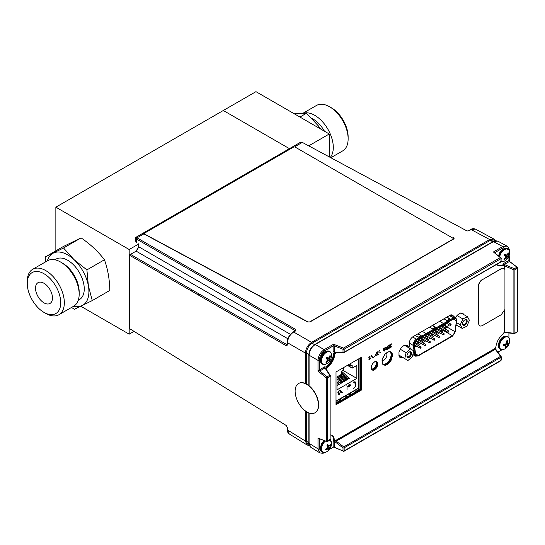 <?xml version="1.0" encoding="UTF-8"?>
<svg xmlns="http://www.w3.org/2000/svg" width="545" height="545" viewBox="0 0 545 545"><rect width="100%" height="100%" fill="white"/><g stroke="black" fill="none" stroke-linecap="round" stroke-linejoin="round"><path stroke-width="0.82" d="M198.966 293.884L197.699 294.62M134.036 331.374L129.179 334.174L80.83 306.256M308.729 145.849L329.275 133.988L255.952 91.655L223.314 110.492L289.429 148.662L223.314 110.492L55.856 207.175L55.856 250.829M129.179 334.174L129.179 249.508L55.856 207.175M138.675 244.024L129.179 249.508M192.16 289.954L191.254 290.901M149.35 266.709L149.718 265.449M329.275 133.988L329.275 156.892M445.251 326.196A3.713 2.146 120 0 0 445.272 326.053L445.592 323.573M439.835 328.451L440.176 328.151L439.686 328.253L439.808 327.531M439.985 327.634L440.394 328.022L439.992 328.737M440.026 327.77L440.394 328.022M445.272 326.053L455.02 331.68A3.713 2.146 -60 0 1 452.432 335.734L443.528 330.59M415.617 353.903L418.288 355.442L452.432 335.734M418.288 355.442A3.713 2.146 -60 0 1 416.428 355.626A3.713 2.146 -60 0 1 415.692 354.393L414.295 345.162A3.713 2.146 -60 0 1 416.884 340.148L453.828 318.825A3.713 2.146 -60 0 1 455.688 318.641A3.713 2.146 -60 0 1 456.424 320.841L453.379 319.084M455.02 331.68L456.424 320.841M448.283 332.178A0.722 0.416 -60 0 1 448.644 330.972A0.722 0.416 -60 0 1 448.283 332.178M439.045 337.512A0.722 0.416 -60 0 1 439.406 336.306A0.722 0.416 -60 0 1 439.045 337.512M429.807 342.846A0.722 0.416 -60 0 1 430.162 341.64A0.722 0.416 -60 0 1 429.807 342.846M420.563 348.18A0.722 0.416 -60 0 1 420.924 346.974A0.722 0.416 -60 0 1 420.563 348.18M445.974 328.029A0.722 0.416 -60 0 1 446.335 326.823A0.722 0.416 -60 0 1 445.974 328.029M436.736 333.363A0.722 0.416 -60 0 1 437.097 332.157A0.722 0.416 -60 0 1 436.736 333.363M427.498 338.697A0.722 0.416 -60 0 1 427.852 337.491A0.722 0.416 -60 0 1 427.498 338.697M418.253 344.031A0.722 0.416 -60 0 1 418.615 342.825A0.722 0.416 -60 0 1 418.253 344.031M422.872 341.368A0.722 0.416 -60 0 1 423.233 340.155A0.722 0.416 -60 0 1 422.872 341.368M432.117 336.033A0.722 0.416 -60 0 1 432.471 334.821A0.722 0.416 -60 0 1 432.117 336.033M441.355 330.699A0.722 0.416 -60 0 1 441.716 329.487A0.722 0.416 -60 0 1 441.355 330.699M450.592 325.365A0.722 0.416 -60 0 1 450.953 324.152A0.722 0.416 -60 0 1 450.592 325.365M425.182 345.516A0.722 0.416 -60 0 1 425.543 344.304A0.722 0.416 -60 0 1 425.182 345.516M434.426 340.182A0.722 0.416 -60 0 1 434.787 338.97A0.722 0.416 -60 0 1 434.426 340.182M443.664 334.848A0.722 0.416 -60 0 1 444.025 333.635A0.722 0.416 -60 0 1 443.664 334.848M414.05 344.822C414.214 342.737 415.161 341.095 416.884 339.903L453.828 318.58C455.552 317.776 456.499 318.321 456.669 320.215A4.013 2.316 -60 0 1 456.628 320.76L455.232 331.598L452.432 335.979L418.288 355.687C416.768 356.437 415.835 356.055 415.481 354.55L414.084 345.326A4.013 2.316 -60 0 1 414.05 344.822M415.154 335.441L418.192 337.192L421.156 335.482L418.117 333.724M443.971 318.798L447.016 320.555L449.979 318.845L446.941 317.088M422.252 331.34L425.4 333.159L422.252 331.34M442.772 323.124L439.631 321.312L442.772 323.124M429.562 327.123L432.601 328.873L435.571 327.163L432.526 325.406M405.378 345.837L405.269 345.101M449.768 318.968L446.73 317.21M420.944 335.604L417.906 333.847M435.36 327.286L432.314 325.529M464.64 320.044A2.671 1.54 -60 0 1 465.771 320.017A2.671 1.54 -60 0 1 466.179 322.156A2.671 1.54 -60 0 1 464.442 324.507A2.671 1.54 -60 0 1 463.107 324.636A2.671 1.54 -60 0 1 462.562 323.641M464.865 319.901A3.27 1.887 -60 0 1 467.174 321.237A3.27 1.887 -60 0 1 464.865 325.236A3.27 1.887 -60 0 1 462.555 323.907A3.27 1.887 -60 0 1 464.865 319.901L464.865 319.901M469.436 320.337L466.847 326.203L462.269 328.437L460.287 324.806L462.882 318.934L467.453 316.706L469.436 320.337M462.269 328.437L456.24 324.956M461.002 312.973L467.453 316.706M457.01 315.548L462.882 318.934M456.54 322.64L460.287 324.806M409.036 352.152A2.671 1.54 -60 0 1 410.167 352.118A2.671 1.54 -60 0 1 410.576 354.257A2.671 1.54 -60 0 1 408.832 356.607A2.671 1.54 -60 0 1 407.496 356.743A2.671 1.54 -60 0 1 406.958 355.749M409.254 352.009A3.27 1.887 -60 0 1 411.564 353.344A3.27 1.887 -60 0 1 409.254 357.343A3.27 1.887 -60 0 1 406.945 356.008A3.27 1.887 -60 0 1 409.254 352.009L409.254 352.009M404.792 358.467L406.114 352.629L410.583 348.841L413.723 350.885L412.395 356.723L407.933 360.511L398.736 354.972M400.255 349.243L406.114 352.629M410.583 348.841L404.492 345.319M398.756 355.122L407.933 360.511M136.352 242.409L136.352 238.942C135.003 238.117 135.017 237.886 136.393 238.233C135.398 237.218 135.596 237.089 136.986 237.838L143.846 233.88L142.497 233.56L294 146.094M453.481 238.165L453.951 238.751M143.846 233.88L307.605 321.938L310.091 321.904L453.576 239.064L454.074 238.506L453.597 237.654M295.397 146.38L302.305 142.395L299.995 142.565L135.794 237.368L135.344 240.665L136.352 242.137M467.29 230.971L469.136 230.712L471.112 229.574L489.648 239.541L493.954 239.064L475.404 229.091L471.112 229.574A0.899 0.518 -120 0 0 470.676 229.534L468.7 230.671M295.274 330.897L293.23 331.98A0.899 0.518 60 0 1 293.666 332.021C289.906 334.61 287.842 338.179 287.481 342.737L305.384 353.071C305.759 348.528 307.823 344.951 311.57 342.355L293.666 332.021L295.642 330.883L295.663 329.453L136.986 237.838A0.899 0.538 -60 0 0 136.352 238.942L295.022 330.549A0.899 0.538 -60 0 1 295.663 329.453M308.852 354.482L306.406 353.119C306.767 348.929 308.674 345.625 312.122 343.214L490.316 240.338L494.404 239.964L495.63 240.706M468.53 230.916A0.899 0.518 60 0 1 469.136 230.712M306.406 353.119L306.406 353.18A0.899 0.518 180 0 1 305.384 353.071L305.384 383.489M129.751 255.387L286.254 345.748A0.899 0.538 -60 0 1 286.888 344.644L130.384 254.29M129.914 254.474L129.914 328.349M309.219 445.551L307.128 445.013L305.384 441.048L287.481 429.978A0.899 0.518 180 0 1 287.229 429.617L287.229 427.341L286.425 425.904A0.899 0.518 -58.3 0 1 286.254 425.502L129.676 328.676M287.229 427.341A0.899 0.518 -0 0 0 287.481 427.702L287.481 429.978L289.211 433.936L307.121 445.006M309.383 445.647L308.129 444.952L306.406 441.225L306.406 411.618M306.406 383.987L306.406 353.18M135.507 251.504A0.899 0.518 60 0 1 135.691 251.109A0.899 0.518 60 0 1 136.134 251.143L138.675 246.742L290.444 334.364M287.903 338.772L136.134 251.143L130.296 254.515M199.845 294.389L198.571 295.124M327.749 357.942L327.47 358.494M359.959 358.126L359.959 388.742M359.775 389.069L354.168 392.305L354.168 392.795M340.959 400.418L340.959 399.935L336.136 402.714M452.602 315.173L452.772 315.916M452.793 316.059L453.508 315.937M503.451 265.238L503.451 263.998M503.6 263.514L508.921 260.442L509.452 261.464L504.125 264.543M508.812 249.678L503.369 247.675L494.41 252.846M334.276 345.898L333.54 344.242L333.124 345.959L334.276 345.898L334.276 351.893A0.899 0.518 -0 0 0 333.124 351.947L333.124 345.959L324.84 350.748C321.482 353.085 319.636 356.294 319.288 360.361L319.288 369.926M325.133 367.882L319.806 370.961L319.281 369.932L324.609 366.86M319.288 439.297L319.288 448.862L323.737 452.575M494.88 348.112L495.316 349.325L336.217 441.178L333.152 440.953L334.535 440.156M375.621 361.492A4.333 2.5 -60 0 1 375.396 366.356A4.333 2.5 -60 0 1 371.288 368.945M389.825 351.641A7.221 4.169 -60 0 1 389.586 359.823A7.221 4.169 -60 0 1 382.617 364.121M327.668 358.113L326.653 357.534M340.959 399.935L339.712 399.213M350.36 393.061L350.36 394.873M350.149 394.996L348.521 394.124M354.168 392.305L352.874 391.61M334.235 440.857L334.276 441.239A0.899 0.518 0 0 0 333.124 441.3L333.152 440.953M319.288 448.862A0.899 0.518 180 0 1 318.007 448.855L319.738 452.813C322.34 453.433 323.975 453.324 324.65 452.479M319.281 439.297L318.007 438.057L319.806 438.882L319.281 439.297L319.806 438.882M326.353 370.082L326.189 369.006L324.949 367.562M319.806 370.961L318.007 371.152L319.281 369.932M324.84 350.748A0.899 0.518 -120 0 0 324.193 349.645C320.426 352.233 318.369 355.803 318.007 360.361L318.007 371.152L326.332 377.862A0.899 0.429 -51.2 0 1 327.089 376.84L329.929 375.198M334.276 345.884L343.009 349.27A0.899 0.429 -68.8 0 1 343.514 348.105A0.899 0.518 60 0 1 344.161 349.209A0.899 0.518 180 0 1 343.009 349.27L343.009 352.302A0.899 0.518 -0 0 0 344.161 352.247A0.899 0.518 -120 0 1 343.97 352.656A0.899 0.518 -120 0 1 343.738 352.69A0.899 0.572 -87.3 0 1 343.009 352.302L333.124 351.947M334.235 352.152L343.97 352.656M509.18 250.516C509.575 249.501 508.853 248.029 507.014 246.088L502.722 246.572L493.77 251.736M508.921 256.307L508.921 260.449L509.452 261.464M503.648 264.393L504.936 265.803L504.936 332.423L503.914 332.464M382.038 360.368A4.278 2.473 120 0 0 386.037 357.772A4.278 2.473 120 0 0 386.282 353.017M517.355 267.629L517.355 331.585L517.355 267.629M326.544 441.395L318.007 438.057L318.007 448.855L309.09 443.344L310.827 447.302L319.738 452.813M501.196 261.58L344.161 352.247L344.161 349.209L500.998 258.657A0.899 0.518 -120 0 0 500.351 257.553L343.514 348.105L333.54 344.242L324.193 349.645L315.283 344.495C311.502 347.076 309.437 350.646 309.09 355.211L309.09 385.799M497.789 241.128L493.491 241.605L315.283 344.495A0.899 0.518 -120 0 0 314.84 344.46L493.055 241.571C493.552 240.727 495.126 240.577 497.789 241.128L507.014 246.088M504.936 332.423L504.936 265.803M382.672 358.031A4.224 2.439 120 0 0 384.579 354.734M514.391 333.601A0.899 0.388 -83.2 0 1 514.173 333.704A0.899 0.388 -83.2 0 1 513.901 333.281L505.181 332.239M343.514 451.233A0.899 0.409 -67.1 0 1 343.173 451.328A0.899 0.409 -67.1 0 1 343.009 450.926L343.009 447.649M495.316 349.325L500.582 356.355A0.899 0.388 -36.8 0 1 501.08 356.375L495.119 348.412M330.141 375.818L330.141 439.726L330.141 375.818M493.736 252.26L500.351 257.553A0.899 0.613 -51.3 0 1 500.923 257.594L501.264 258.296A0.899 0.518 180 0 1 500.998 258.657L500.998 261.941M462.235 313.688L462.215 313.164M451.362 314.819L450.64 314.942M336.013 401.113L358.685 388.026A0.709 0.409 -0 0 0 358.685 387.447L358.685 358.869L358.685 388.026L336.013 401.106M341.797 392.645L342.635 392.584L341.878 392.7L341.293 391.337M348.371 387.011L348.228 385.186M349.025 385.451L348.8 384.859L349.025 385.451L350.169 383.987M350.258 363.733L350.258 366.185L352.172 365.075L352.172 368.127L356.846 365.429L356.846 378.4L336.987 389.866L336.987 376.895L341.661 374.197L341.661 371.145L343.582 370.035L343.582 367.582M355.238 384.327L354.768 382.583L353.773 382.638L354.768 382.59M353.753 381.916L355.115 381.786L355.892 384.048C355.994 385.846 355.258 387.297 353.705 388.401C355.068 387.182 355.742 385.697 355.728 383.953L355.892 384.048M347.015 389.811L347.015 387.1L347.015 389.811M346.879 385.983L347.587 386.868L346.709 385.887M340.223 391.937L339.916 390.949L339.228 390.956L339.828 390.915M338.445 392.407L337.873 392.652L339.317 390.349L340.339 390.227L340.795 391.732L340.257 390.186M336.987 383.755L339.494 384.756L338.023 383.448M341.429 381.48L342.894 382.794C341.306 382.556 340.298 381.977 339.889 381.057L336.987 378.761M344.835 379.518L346.3 380.826C344.706 380.594 343.704 380.015 343.296 379.095L339.126 375.662M348.235 377.549L349.706 378.864C348.112 378.625 347.111 378.046 346.695 377.126L341.661 372.923M342.969 370.389L356.846 378.4M346.531 378.53L348.003 379.845C346.409 379.606 345.407 379.034 344.999 378.107L340.823 374.681M343.132 380.499L344.597 381.813C343.003 381.575 342.001 380.996 341.592 380.076L337.423 376.643M341.19 383.775L338.397 381.275L341.19 383.775C340.782 382.856 339.78 382.277 338.186 382.038L338.683 381.527M336.987 385.635L337.791 385.744L336.987 384.804M347.41 365.375L352.172 368.127M348.132 364.959L350.258 366.185M355.033 381.745L355.728 383.953M338.275 392.311L337.907 392.468M349.025 386.841L350.817 385.029L350.108 384.77L348.861 387.018L349.945 384.675L350.646 384.933M340.087 392.768L338.207 393.66L338.438 394.355L339.14 394.342M338.602 394.451L339.31 394.437L340.271 392.659L338.37 393.756L338.602 394.451M331.183 441.464L329.97 439.958A7.071 4.088 -60 0 1 331.183 441.464A7.071 4.088 -60 0 1 331.415 442.417L331.183 441.464M325.392 441.075C320.208 445.129 320.215 454.775 325.74 452.234A7.071 4.088 -60 0 1 321.461 449.189A7.071 4.088 -60 0 1 325.392 441.075M328.921 449.714L329.398 449.087M326.891 445.013L329.166 445.946L328.512 445.517L329.166 445.946L330.604 444.182L330.883 444.945L329.691 447.363L329.473 449.148A9.265 8.427 -168.6 0 1 328.676 449.932L328.206 448.821L325.74 449.993L325.46 449.237L327.681 447.404L326.871 445.033A9.265 3.972 -34.2 0 0 327.668 444.25L328.512 445.517L327.027 444.883M327 448.971A6.499 3.754 120 0 0 327.538 448.317M327.552 448.297A6.499 3.754 120 0 0 327.845 447.888M328.676 448.528A7.255 4.19 -60 0 1 328.39 448.937A7.255 4.19 120 0 0 328.676 448.528M323.764 452.52A7.255 4.19 120 0 1 322.483 452.18A7.255 4.19 120 0 1 321.175 447.166A7.255 4.19 120 0 1 324.875 440.871A7.255 4.19 -60 0 0 321.175 447.173A7.255 4.19 -60 0 0 322.49 452.18L321.959 451.873A7.255 4.19 -60 0 1 320.63 446.914A7.255 4.19 -60 0 1 324.268 440.632A7.255 4.19 120 0 0 320.63 446.914A7.255 4.19 120 0 0 321.959 451.873L320.651 450.381L320.235 448.154L321.652 443.392L323.975 440.524M329.166 448.903A7.255 4.19 -60 0 1 328.69 449.536A7.255 4.19 120 0 0 329.166 448.903M330.672 440.551A7.255 4.19 120 0 0 330.107 439.876M327.681 447.404L326.98 448.331M327.525 447.636L329.473 449.148L329.527 448.269L327.668 447.431L329.527 448.269L329.691 447.363L327.572 446.26L329.691 447.363L330.181 446.321L329.378 445.824L330.181 446.321M327.198 448.058L328.649 449.135L327.218 448.038M328.294 445.149L327.266 444.659L328.294 445.149M325.46 449.237L325.74 449.993M330.883 444.945L330.25 444.89L330.883 444.945L330.604 444.182M327.286 449.169L326.51 448.637M327.886 444.55L327.538 444.386M326.871 445.033L327.634 446.375M331.415 354.407L331.415 354.407A7.071 4.088 120 0 0 326.223 352.465A7.071 4.088 120 0 0 321.461 360.701A7.071 4.088 120 0 0 325.747 364.224L325.747 364.224C329.854 362.241 331.741 358.964 331.415 354.407C330.958 352.704 330.406 351.77 329.745 351.614A7.255 4.19 120 0 0 324.152 353.562A7.255 4.19 120 0 0 320.991 360.858A7.255 4.19 120 0 0 322.49 364.176A7.255 4.19 120 0 0 323.764 364.516M327.736 361.383L326.401 362.548L325.842 362.132L327.572 359.938L326.06 358.256L326.693 357.248L328.758 358.051L329.943 355.619L330.502 356.035L329.684 359.203M329.943 359.509L326.857 358.106L326.544 358.61M328.363 360.715L329.65 360.919L330.284 359.911M328.09 358.024L329.745 358.801M330.045 357.711L329.371 357.336M326.857 358.106L326.639 357.479M328.41 358.964A6.499 3.754 120 0 0 328.737 358.324M327.245 360.674A6.499 3.754 120 0 0 327.715 360.061M326.067 358.249L327.218 359.128M326.401 362.548L326.101 361.921M327.92 358.01L326.571 357.452M329.834 356.062L330.502 356.035M327.565 359.952L328.567 360.674M329.241 360.627L326.687 358.719M329.65 360.919L326.843 358.794M508.778 249.719A7.255 4.19 120 0 0 507.845 248.786A7.255 4.19 120 0 0 502.851 250.155A7.255 4.19 120 0 0 499.247 256.511A7.255 4.19 -60 0 1 502.851 250.155A7.255 4.19 -60 0 1 507.845 248.786C508.505 248.942 509.064 249.876 509.514 251.579C509.084 245.686 500.426 250.264 499.676 256.859A7.071 4.088 -60 0 1 504.745 249.392A7.071 4.088 -60 0 1 509.514 251.579C509.848 256.143 507.954 259.413 503.846 261.402A7.071 4.088 -60 0 1 500.998 261.382L500.596 261.348M504.69 254.624L505.161 255.646L507.974 256.852L508.192 254.999L508.24 257.356L507.558 258.33L506.625 257.921L504.336 259.645A9.265 1.226 -125.1 0 1 503.832 259.147L505.685 257.002L504.309 255.155L504.99 254.181L506.952 255.189L508.213 252.873A9.265 3.236 13.7 0 1 508.717 253.364L508.192 254.999L507.511 254.604L508.192 254.999L508.717 253.364L508.213 252.873M505.106 258.132A6.499 3.754 120 0 0 505.774 257.301M505.603 257.179L507.225 257.921L505.583 256.668L507.225 257.921M498.73 256.102A7.255 4.19 -60 0 1 502.354 249.814A7.255 4.19 -60 0 1 507.313 248.479A7.255 4.19 120 0 0 502.354 249.814A7.255 4.19 120 0 0 498.73 256.102M501.175 261.593A7.255 4.19 120 0 0 501.863 261.689M507.64 254.454L506.952 255.189L504.779 254.495L506.142 255.06L504.99 254.181L504.309 255.155L505.399 256.136M505.685 257.002L505.174 257.989M507.892 256.102L504.718 254.59L507.892 256.102M507.558 258.33L508.24 257.356L504.779 255.571M503.832 259.147L504.336 259.645L504.043 258.991L504.336 259.645L505.733 258.534L505.058 258.105M508.063 253.377L508.717 253.364L508.063 253.377M507.974 256.852L505.161 255.646L508.24 257.356M508.778 337.723A7.255 4.19 120 0 0 507.845 336.796A7.255 4.19 120 0 0 505.624 336.572A7.255 4.19 120 0 0 499.799 342.628A7.255 4.19 120 0 0 500.596 349.359C502.551 349.795 503.635 349.808 503.846 349.406C507.954 347.424 509.841 344.147 509.514 339.59L509.514 339.59A7.071 4.088 120 0 0 505.937 336.926A7.071 4.088 120 0 0 499.67 344.89A7.071 4.088 120 0 0 503.853 349.406A7.071 4.088 120 0 0 503.866 349.393M505.467 344.202L507.327 345.366L508.778 344.147L509.01 343.078L507.763 343.37L507.429 340.7L506.618 340.904L506.251 343.745L503.771 344.372L503.539 345.448L505.815 345.748L505.12 347.819L505.937 347.621L505.556 347.104M507.327 345.366L505.937 347.621M504.036 344.365L505.815 345.748M504.282 345.476L503.635 345.019M503.757 344.454L505.079 345.455M503.621 345.108L503.812 345.462M507.763 343.37L506.584 342.88M507.552 342.437L506.673 342.022M506.441 343.268L508.778 344.147M506.346 343.52L508.035 344.726M505.821 345.864L506.714 346.334M452.997 238.233L295.199 147.123A1.199 0.681 -0.9 0 0 293.489 147.136L144.582 233.103L144.595 234.071L308.014 321.938L309.696 321.911L452.984 239.187L452.997 238.233M452.984 239.187L309.696 321.911M308.014 321.938L144.595 234.071M200.649 294.852L199.375 295.588M386.378 349.801L385.594 349.406L386.214 348.207L385.928 347.744L387.216 347.608M376.731 355.374L378.407 354.4M369.047 358.331L368.774 357.752L370.287 358.29M372.235 357.99L372.235 356.226L372.235 357.99M384.171 351.116L383.121 350.149L383.387 348.895L384.171 347.976L384.954 348.003M387.25 352.356C390.288 351.505 387.168 351.389 391.01 351.995C392.673 354.23 391.657 351.178 392.55 355.415L390.997 360.64C388.21 364.183 391.365 361.185 387.25 364.591C384.211 365.443 387.331 365.559 383.489 364.952L382.324 363.57L382.236 359.387L384.341 355.04C385.969 353.378 383.421 355.36 387.25 352.356M374.504 361.921C375.049 361.376 375.846 361.294 376.908 361.689C377.971 363.12 377.324 361.165 377.889 363.876C377.392 366.41 378.455 363.488 376.902 367.221C375.117 369.49 377.14 367.568 374.504 369.748C373.959 370.293 373.155 370.368 372.099 369.98L371.349 369.094L371.295 366.417L372.637 363.638L374.504 361.921M336.013 404.744L336.013 371.956L361.655 357.152L361.655 389.941L336.013 404.744M455.62 317.565C458.454 313.804 455.361 316.904 459.272 313.613C462.112 312.816 459.19 312.714 462.787 313.273L463.918 314.663M457.534 325.706L456.158 325.597M402.837 357.568C401.188 357.718 403.457 358.174 400.139 357.513L399.049 356.212L398.967 352.302L400.936 348.228C402.462 346.675 400.084 348.534 403.661 345.721C406.509 344.917 403.586 344.815 407.183 345.38C408.709 347.076 407.762 345.387 408.552 347.669M413.505 354.979L412.776 355.068M410.147 348.589L409.39 343.718C409.288 340.836 410.501 338.486 413.028 336.667L449.904 315.378L453.406 316.284M504.302 268.746L504.302 266.13L503.526 265.599L498.307 265.79L496.808 264.318M336.245 352.438L334.889 354.107C334.16 359.584 331.598 364.012 327.218 367.391L326.448 369.571M330.141 434.856L332.443 435.421L334.889 440.04L335.734 440.442L495.01 348.48L495.855 347.104C496.59 341.626 499.145 337.192 503.526 333.819L504.302 332.396L504.302 311.229M335.134 440.496L334.501 440.135A1.199 0.695 120 0 1 334.255 439.672A11.99 6.921 120 0 0 332.116 435.251A11.99 6.921 -60 0 1 334.255 439.672L335.734 440.442M504.302 266.13L502.892 265.231A11.99 6.921 -60 0 1 497.994 265.592A11.99 6.921 120 0 0 502.892 265.231A1.199 0.695 120 0 1 503.417 265.217L504.05 265.585M378.632 352.09L379.47 350.714L378.632 352.09M379.572 352.118L380.287 352.547L379.572 352.118M371.097 356.886L371.683 355.565M372.841 357.663L374.565 356.668M375.791 355.94L376.636 352.39M375.805 355.061L375.682 355.708L375.307 354.454L376.05 354.025L375.805 355.061M383.196 364.755A7.494 4.326 120 0 0 390.356 360.272A7.494 4.326 120 0 0 390.663 351.825A7.494 4.326 -60 0 1 390.356 360.272A7.494 4.326 -60 0 1 383.196 364.755M371.806 369.762A4.796 2.766 120 0 0 376.261 366.853A4.796 2.766 120 0 0 376.561 361.533A4.796 2.766 -60 0 1 376.261 366.853A4.796 2.766 -60 0 1 371.806 369.762M336.013 403.273L360.381 389.205L361.015 389.573L361.015 357.52L361.015 389.573L336.013 404.008L361.015 389.573L361.655 389.941M456.185 325.365A7.01 4.047 120 0 0 456.901 325.338A7.01 4.047 -60 0 1 456.185 325.365M463.277 314.295A7.01 4.047 120 0 0 462.439 313.109A7.01 4.047 -60 0 1 463.277 314.295M399.846 357.309A7.01 4.047 120 0 0 402.196 357.2A7.01 4.047 -60 0 1 399.846 357.309M407.912 347.301A7.01 4.047 120 0 0 406.836 345.21A7.01 4.047 -60 0 1 407.912 347.301M327.218 367.391L326.584 367.023A11.99 6.921 120 0 0 334.255 353.739A11.99 6.921 -60 0 1 326.584 367.023A1.199 0.695 120 0 0 325.815 368.447L326.448 368.808M335.734 352.731L335.1 352.363A1.199 0.695 120 0 0 334.255 353.739L334.889 354.107M369.49 356.859L370.396 357.009L369.51 356.484L368.679 357.861L369.088 358.358L369.966 358.208L369.551 359.244L368.747 359.155L369.565 359.598L370.328 358.317L368.951 357.69L369.49 356.859M383.51 350.626L384.164 350.762L384.947 349.052L384.171 348.33M378.448 354.073L377.726 354.488L377.726 351.784L377.453 354.645L376.731 355.422L378.448 354.073M383.162 350.176L384.211 351.144L385.26 348.923L384.995 348.03L384.211 348.003L383.162 350.176M384.211 350.782L383.551 350.646L383.435 350.026L384.211 348.357L384.988 349.079L384.211 350.782M386.419 349.822L387.393 349.263L387.393 346.204L387.12 347.717L385.465 347.315L386.262 348.228L385.642 349.434L386.419 349.822M387.12 349.066L385.915 349.27L387.12 348.071L387.12 349.066M387.842 349.004L389.423 348.091L389.423 345.033L387.808 345.966L389.15 345.55L389.15 346.579L387.911 347.294L387.911 347.656L389.15 346.94L389.15 347.894L387.842 349.004M390.322 346.852L391.453 343.861L389.736 344.856L391.14 344.399L389.77 347.894L391.317 347.002L391.317 346.64L390.091 347.349L390.322 346.852M382.917 364.503A7.494 4.326 120 0 0 389.723 359.904A7.494 4.326 120 0 0 390.302 351.709M371.554 369.469A4.796 2.766 120 0 0 375.628 366.485A4.796 2.766 120 0 0 376.179 361.464M360.381 389.205L360.381 357.881M497.701 265.367A11.99 6.921 120 0 0 502.258 264.87L502.892 265.231M326.584 367.023L325.951 366.656A11.99 6.921 120 0 0 333.622 353.371L334.255 353.739M334.255 439.672L333.622 439.304A11.99 6.921 120 0 0 331.769 435.108M462.644 313.927A7.01 4.047 120 0 0 462.078 313M399.574 357.05A7.01 4.047 120 0 0 401.563 356.832M407.279 346.933A7.01 4.047 120 0 0 406.475 345.101M504.936 309.424L501.277 314.683L482.42 325.569C480.118 326.625 478.844 325.89 478.605 323.369L478.605 286.275A5.396 3.113 -60 0 1 482.42 279.667L501.277 268.774A5.396 3.113 -60 0 1 503.975 268.508A5.396 3.113 -60 0 1 504.936 269.809M503.9 268.467A5.396 3.113 120 0 0 503.832 268.426A5.396 3.113 120 0 0 501.134 268.692L501.277 268.774M482.42 279.667L501.134 268.692M482.27 279.578A5.396 3.113 120 0 0 478.456 286.186L478.605 286.275M478.605 323.369L478.456 286.186M295.124 391.174A16.786 9.517 -119.1 0 0 302.277 408.089A16.786 9.517 -119.1 0 0 314.956 412.803A16.786 9.517 -119.1 0 0 315.099 393.51A16.786 9.517 -119.1 0 0 298.612 383.489A16.786 9.517 -119.1 0 0 295.124 391.174M315.065 412.742A16.786 9.517 -119.1 0 0 315.173 412.688A16.786 9.517 -119.1 0 0 315.317 393.388A16.786 9.517 -119.1 0 0 298.83 383.367A16.786 9.517 -119.1 0 0 298.721 383.428M449.482 324.963L446.3 326.802M445.565 328.036A3.774 2.18 -60 0 1 445.102 328.921M444.189 330.059A3.774 2.18 -60 0 1 443.33 330.713L441.15 331.973M439.713 332.804L436.531 334.644M435.087 335.475L431.906 337.307M430.468 338.138L427.287 339.978M425.849 340.809L422.668 342.642M421.231 343.473L418.049 345.312M416.612 346.143L414.616 347.294M303.047 113.217L316.482 105.464A26.221 15.137 60 0 1 329.589 106.766L331.394 107.801A23.673 13.673 60 0 1 348.132 136.802L348.132 138.88A26.221 15.137 60 0 1 342.703 150.883L330.835 157.737M329.589 106.766A26.221 15.137 60 0 1 348.132 138.88M303.531 113.217A26.221 15.137 60 0 1 314.758 115.329A26.221 15.137 60 0 1 331.067 135.977A26.221 15.137 60 0 1 330.27 157.43M311.468 118.136A23.374 13.496 60 0 1 312.741 118.817A23.374 13.496 60 0 1 324.466 131.209M294.327 113.81L306.467 113.271L318.253 125.766L320.821 129.111M306.467 113.271L299.927 117.046M43.988 302.85A11.99 6.921 60 0 1 36.161 292.29A11.99 6.921 60 0 1 38 282.685A11.99 6.921 60 0 1 49.983 289.606A11.99 6.921 60 0 1 49.983 303.449A11.99 6.921 60 0 1 43.988 302.85M43.988 273.733A23.673 13.673 -120 0 0 27.25 283.4A23.673 13.673 -120 0 0 43.988 312.394A23.673 13.673 -120 0 0 60.733 302.727A23.673 13.673 -120 0 0 43.988 273.733M43.988 312.394L45.794 313.436A26.221 15.137 -120 0 0 58.901 314.738A26.221 15.137 -120 0 0 59.419 285.376A26.221 15.137 -120 0 0 45.794 270.613A26.221 15.137 -120 0 0 32.68 269.312A26.221 15.137 -120 0 0 27.25 281.315L27.25 283.4M58.901 314.738L73.739 306.167A26.221 15.137 -120 0 0 79.168 294.164A26.221 15.137 -120 0 0 60.624 262.05A26.221 15.137 -120 0 0 47.517 260.748L32.68 269.312M60.624 262.05L62.641 263.208A23.374 13.496 -120 0 1 79.168 291.841L79.168 294.164M78.255 300.275L79.413 299.607A23.374 13.496 -120 0 0 82.997 280.873A23.374 13.496 -120 0 0 67.723 260.272A23.374 13.496 -120 0 0 56.04 259.113L54.882 259.788M47.361 260.837A29.968 17.304 60 0 1 53.355 253.078A29.968 17.304 60 0 1 74.031 259.638A29.968 17.304 60 0 1 88.399 285.921A29.968 17.304 60 0 1 82.097 305.643A29.968 17.304 60 0 1 73.582 306.263M71.586 307.414L74.297 309.342L92.282 300.567L88.399 285.921L86.9 269.898L74.031 259.638L63.54 248.002L45.555 256.777L45.78 261.75M45.555 256.777L63.091 246.66L81.076 237.879L63.54 248.002M86.9 269.898L104.436 259.774C107.808 269.087 109.6 279.306 109.817 290.444L92.282 300.567M104.436 259.774C98.229 251.565 90.436 244.269 81.076 237.879M456.628 320.76L455.709 317.612A4.612 2.664 120 0 0 453.406 317.844A0.6 0.347 60 0 1 453.828 318.58M455.279 331.224L456.662 320.378M449.516 315.603L453.406 317.844L416.462 339.174A0.6 0.347 60 0 1 416.884 339.903M412.599 336.939L416.462 339.174A4.612 2.664 120 0 0 413.239 345.401A0.6 0.395 -8.6 0 0 414.084 345.326M409.343 343.146L413.239 345.401L414.643 354.625A0.6 0.395 -8.6 0 0 415.481 354.55M413.076 353.725L414.643 354.625A4.612 2.664 120 0 0 415.556 356.164L418.165 355.96A0.6 0.347 -120 0 0 418.288 355.687M417.865 355.933A0.6 0.347 -120 0 0 418.165 355.96L452.302 336.251A0.6 0.347 -120 0 0 452.432 335.979M452.003 336.224A0.6 0.347 -120 0 0 452.302 336.251L455.232 331.598M490.262 240.372A0.899 0.518 60 0 0 489.648 239.541L311.57 342.355A0.899 0.518 60 0 1 312.176 343.18M299.995 142.565C300.241 142.088 301.16 142.013 302.741 142.34A0.899 0.518 -61.7 0 0 302.305 142.395L466.908 230.903M302.741 142.34A0.899 0.518 -61.7 0 1 302.938 142.736M295.199 330.842A0.899 0.518 60 0 1 295.642 330.883M293.23 331.98C289.565 334.487 287.562 337.948 287.229 342.376A0.899 0.518 -0 0 0 287.481 342.737L287.481 345.012L286.254 345.748M129.901 329.078L129.901 255.203M305.384 410.916L305.384 441.048A0.899 0.518 -0 0 0 306.406 441.164M287.481 427.702L286.254 425.502M492.707 241.769L490.316 240.338M314.526 344.651L312.122 343.214M138.675 243.799L138.675 246.742A0.899 0.518 -0 0 1 138.423 246.381C138.219 248.595 137.306 250.169 135.691 251.109M287.229 342.376L287.229 344.651A0.899 0.518 -0 0 0 287.481 345.012M138.675 246.02A0.899 0.518 -0 0 0 138.423 246.381M306.406 441.225L308.838 442.581M508.921 337.846L508.921 333.077M329.541 449.353L333.792 446.893M333.124 447.608L333.124 441.3M497.912 352.145L502.04 349.761M346.927 396.978L345.257 396.011M346.102 395.52L347.771 396.488M495.351 349.018L335.768 441.157M343.221 448.058L334.276 441.239L334.276 447.554M326.189 369.823L326.189 369.006M319.288 360.361A0.899 0.518 180 0 1 318.007 360.361L309.09 355.211A0.899 0.518 180 0 1 308.838 354.85C309.178 350.428 311.181 346.961 314.84 344.46M503.369 247.675A0.899 0.518 -120 0 0 502.722 246.572L493.491 241.605A0.899 0.518 -120 0 0 493.055 241.571M517.212 331.973L514.909 333.302M509.534 261.409L517.75 267.636M343.009 451.015L334.065 447.247M333.56 446.948L343.009 450.926A0.899 0.518 0 0 0 344.161 450.872A0.899 0.518 60 0 1 343.97 451.28L500.814 360.729A0.899 0.518 -120 0 0 500.998 360.32L344.161 450.872L344.161 447.595M309.09 412.96L309.09 443.344A0.899 0.518 180 0 1 308.838 442.983C308.361 443.834 309.022 445.272 310.827 447.302M326.332 441.559L326.332 377.862A0.899 0.518 180 0 0 326.346 377.869A0.899 0.518 180 0 0 327.613 377.869L330.454 376.227M326.332 437.11L327.613 438.289M329.929 440.101L326.898 441.852M327.3 441.818L319.792 438.889M329.834 375.498L324.793 367.65M319.792 370.968L327.089 376.84A0.899 0.518 60 0 1 327.613 377.869L327.613 441.566M501.1 258.589L501.1 261.273M494.485 252.703L500.494 257.512M503.832 264.284L514.603 268.794M514.167 268.828L517.212 267.07M517.239 267.35L509.459 261.464M514.916 269.482L514.916 333.179L517.736 331.551M513.901 269.584L513.901 333.281A0.899 0.518 180 0 0 514.916 333.179A0.899 0.518 60 0 1 514.732 333.595L504.295 332.518M500.998 360.32A0.899 0.518 -0 0 0 501.264 359.952L501.264 356.921A0.899 0.518 180 0 1 500.998 357.282L500.998 360.32M501.1 356.621A0.899 0.518 180 0 1 501.264 356.921L501.08 356.375M336.217 441.178L343.956 447.064M343.541 447.016L500.582 356.355A0.899 0.518 60 0 1 500.998 357.282L343.963 447.949M330.454 439.679L327.422 441.43M326.353 435.482L327.613 436.64M326.353 369.428L330.536 375.941M500.78 262.029L344.12 352.472M514.691 269.857L517.736 268.099M505.181 266.185L514.112 269.918M330.672 352.547A7.255 4.19 120 0 0 329.745 351.614L329.207 351.307A7.255 4.19 120 0 0 323.621 353.249A7.255 4.19 120 0 0 320.453 360.552A7.255 4.19 120 0 0 321.959 363.869C321.243 364.115 320.671 362.841 320.235 360.041C320.971 353.705 325.338 350.026 329.207 351.307M329.35 359.434A7.255 4.19 120 0 0 329.684 358.774M509.514 339.59C509.064 337.88 508.505 336.953 507.845 336.796L507.313 336.483A7.255 4.19 120 0 0 505.092 336.258A7.255 4.19 120 0 0 499.268 342.321A7.255 4.19 120 0 0 500.058 349.045L500.596 349.359A7.255 4.19 120 0 0 501.863 349.692M505.596 347.158A7.255 4.19 120 0 0 506.434 346.184M443.33 330.713L441.859 329.868M448.644 330.972L440.714 326.394M447.922 332.212L439.277 327.225M439.406 336.306L431.477 331.728M438.684 337.546L430.039 332.559M430.162 341.64L422.239 337.062M429.446 342.88L420.801 337.893M420.924 346.974L414.507 343.268M420.209 348.214L414.261 344.787M446.335 326.823L443.153 324.984M445.612 328.07L441.716 325.815M437.097 332.157L433.915 330.318M436.375 333.404L432.478 331.149M427.852 337.491L424.678 335.652M427.137 338.738L423.233 336.483M418.615 342.825L415.712 341.15M417.899 344.072L414.902 342.342M423.233 340.155L420.059 338.322M422.518 341.402L418.615 339.154M432.471 334.821L429.296 332.988M431.756 336.067L427.859 333.819M441.716 329.487L438.534 327.654M440.994 330.733L437.097 328.485M450.953 324.152L447.772 322.32M450.231 325.399L446.335 323.151M425.543 344.304L417.62 339.726M424.828 345.55L416.257 340.605M434.787 338.97L426.858 334.392M434.065 340.216L425.42 335.223M444.025 333.635L436.095 329.057M443.303 334.882L434.658 329.889M455.709 317.612L451.049 314.921M415.556 356.164L412.878 354.618M475.404 229.091C473.578 228.437 471.997 228.587 470.676 229.534M495.466 240.611L493.954 239.064M136.523 242.539L135.344 240.665M289.211 433.936C287.733 432.682 287.072 431.238 287.229 429.617M509.534 261.13L509.18 255.571M308.838 442.983L308.838 412.865M308.838 385.594L308.838 354.85M343.173 451.328L343.97 451.28M501.264 359.952L500.814 360.729M336.013 401.345L358.535 388.34M339.242 384.232L336.987 382.222M342.642 382.27L336.987 377.208M346.048 380.301L340.182 375.055M349.454 378.339L341.661 371.37M347.751 379.32L341.661 373.87M344.345 381.282L338.479 376.036M337.539 385.213L336.987 384.722M322.49 452.18L325.747 452.234C329.861 450.238 331.748 446.961 331.415 442.417L329.745 439.624M321.959 363.869L325.747 364.224M498.491 255.905L499.765 252.539L501.713 250.019L505.351 248.098L507.845 248.786M500.058 349.045L498.75 347.553C497.04 346.906 499.656 337.096 504.765 336.204L507.313 336.483"/></g></svg>
